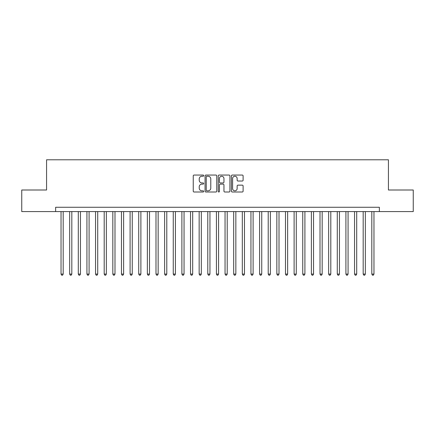 <?xml version="1.0" encoding="UTF-8"?>
<svg xmlns="http://www.w3.org/2000/svg" width="435" height="435" viewBox="0 0 435 435"><rect width="100%" height="100%" fill="white"/><g stroke="black" fill="none" stroke-linecap="round" stroke-linejoin="round"><path stroke-width="0.65" d="M203.689 175.648A0.593 0.593 0 0 0 203.096 175.055L194.092 175.055A0.848 0.848 0 0 0 193.243 175.903L193.243 191.155A0.848 0.848 0 0 0 194.092 192.004L203.096 192.004A0.593 0.593 0 0 0 203.689 191.411A0.593 0.593 0 0 0 203.096 190.818L201.927 190.818A2.713 2.713 0 0 1 199.219 188.105L199.219 186.833A2.713 2.713 0 0 1 201.927 184.125L203.096 184.125A0.593 0.593 0 0 0 203.689 183.532A0.593 0.593 0 0 0 203.096 182.939L201.927 182.939A2.713 2.713 0 0 1 199.219 180.226L199.219 178.954A2.713 2.713 0 0 1 201.927 176.24L203.096 176.24A0.593 0.593 0 0 0 203.689 175.648M242.262 181.031A0.848 0.848 0 0 0 243.111 180.182L243.111 175.903A0.848 0.848 0 0 0 242.262 175.055L232.263 175.055A0.848 0.848 0 0 0 231.42 175.903L231.42 191.155A0.848 0.848 0 0 0 232.263 192.004L242.262 192.004A0.848 0.848 0 0 0 243.111 191.155L243.111 185.99A0.848 0.848 0 0 0 242.262 185.141L237.983 185.141A0.848 0.848 0 0 0 237.14 185.99L237.14 188.551A2.267 2.267 0 0 1 234.873 190.818A2.267 2.267 0 0 1 232.605 188.551L232.605 178.508A2.267 2.267 0 0 1 234.873 176.24A2.267 2.267 0 0 1 237.14 178.508L237.14 180.182A0.848 0.848 0 0 0 237.983 181.031L242.262 181.031M55.636 211.584L21.75 211.584L21.75 190.003L46.567 190.003L46.567 159.792L388.433 159.792L388.433 190.003L413.25 190.003L413.25 211.584L379.363 211.584L379.363 207.272L55.636 207.272L55.636 211.584L379.363 211.584M216.76 175.903A0.848 0.848 0 0 0 215.912 175.055L205.913 175.055A0.848 0.848 0 0 0 205.064 175.903L205.064 191.155A0.848 0.848 0 0 0 205.913 192.004L215.912 192.004A0.848 0.848 0 0 0 216.76 191.155L216.76 175.903M219.088 175.055L229.087 175.055A0.848 0.848 0 0 1 229.936 175.903L229.936 191.155A0.848 0.848 0 0 1 229.087 192.004L224.808 192.004A0.848 0.848 0 0 1 223.96 191.155L223.96 184.973A0.848 0.848 0 0 0 223.111 184.125L220.273 184.125A0.848 0.848 0 0 0 219.43 184.973L219.43 191.411A0.593 0.593 0 0 1 218.832 192.004A0.593 0.593 0 0 1 218.239 191.411L218.239 175.903A0.848 0.848 0 0 1 219.088 175.055M206.842 176.24A0.593 0.593 0 0 0 206.25 176.833L206.25 190.225A0.593 0.593 0 0 0 206.842 190.818L208.071 190.818A2.713 2.713 0 0 0 210.785 188.105L210.785 178.954A2.713 2.713 0 0 0 208.071 176.24L206.842 176.24M223.96 178.551A2.267 2.267 0 0 0 221.692 176.284A2.267 2.267 0 0 0 219.43 178.551L219.43 182.091A0.848 0.848 0 0 0 220.273 182.939L223.111 182.939A0.848 0.848 0 0 0 223.96 182.091L223.96 178.551M61.03 211.584L61.03 274.088L63.189 274.088L63.189 211.584M63.189 274.088L62.542 275.208L61.678 275.208L61.03 274.088M69.66 211.584L69.66 274.088L71.819 274.088L71.819 211.584M71.819 274.088L71.171 275.208L70.312 275.208L69.66 274.088M78.295 211.584L78.295 274.088L80.453 274.088L80.453 211.584M80.453 274.088L79.806 275.208L78.942 275.208L78.295 274.088M86.929 211.584L86.929 274.088L89.088 274.088L89.088 211.584M89.088 274.088L88.441 275.208L87.576 275.208L86.929 274.088M95.559 211.584L95.559 274.088L97.717 274.088L97.717 211.584M97.717 274.088L97.07 275.208L96.206 275.208L95.559 274.088M104.193 211.584L104.193 274.088L106.352 274.088L106.352 211.584M106.352 274.088L105.705 275.208L104.84 275.208L104.193 274.088M112.828 211.584L112.828 274.088L114.987 274.088L114.987 211.584M114.987 274.088L114.34 275.208L113.475 275.208L112.828 274.088M121.457 211.584L121.457 274.088L123.616 274.088L123.616 211.584M123.616 274.088L122.969 275.208L122.104 275.208L121.457 274.088M130.092 211.584L130.092 274.088L132.251 274.088L132.251 211.584M132.251 274.088L131.604 275.208L130.739 275.208L130.092 274.088M138.727 211.584L138.727 274.088L140.886 274.088L140.886 211.584M140.886 274.088L140.239 275.208L139.374 275.208L138.727 274.088M147.356 211.584L147.356 274.088L149.515 274.088L149.515 211.584M149.515 274.088L148.868 275.208L148.003 275.208L147.356 274.088M155.991 211.584L155.991 274.088L158.15 274.088L158.15 211.584M158.15 274.088L157.503 275.208L156.638 275.208L155.991 274.088M164.626 211.584L164.626 274.088L166.784 274.088L166.784 211.584M166.784 274.088L166.132 275.208L165.273 275.208L164.626 274.088M173.255 211.584L173.255 274.088L175.414 274.088L175.414 211.584M175.414 274.088L174.767 275.208L173.902 275.208L173.255 274.088M181.89 211.584L181.89 274.088L184.048 274.088L184.048 211.584M184.048 274.088L183.401 275.208L182.537 275.208L181.89 274.088M190.525 211.584L190.525 274.088L192.683 274.088L192.683 211.584M192.683 274.088L192.031 275.208L191.172 275.208L190.525 274.088M199.154 211.584L199.154 274.088L201.313 274.088L201.313 211.584M201.313 274.088L200.666 275.208L199.801 275.208L199.154 274.088M207.789 211.584L207.789 274.088L209.947 274.088L209.947 211.584M209.947 274.088L209.3 275.208L208.436 275.208L207.789 274.088M216.423 211.584L216.423 274.088L218.577 274.088L218.577 211.584M218.577 274.088L217.93 275.208L217.07 275.208L216.423 274.088M225.053 211.584L225.053 274.088L227.211 274.088L227.211 211.584M227.211 274.088L226.564 275.208L225.7 275.208L225.053 274.088M233.687 211.584L233.687 274.088L235.846 274.088L235.846 211.584M235.846 274.088L235.199 275.208L234.334 275.208L233.687 274.088M242.317 211.584L242.317 274.088L244.475 274.088L244.475 211.584M244.475 274.088L243.828 275.208L242.969 275.208L242.317 274.088M250.951 211.584L250.951 274.088L253.11 274.088L253.11 211.584M253.11 274.088L252.463 275.208L251.599 275.208L250.951 274.088M259.586 211.584L259.586 274.088L261.745 274.088L261.745 211.584M261.745 274.088L261.098 275.208L260.233 275.208L259.586 274.088M268.216 211.584L268.216 274.088L270.374 274.088L270.374 211.584M270.374 274.088L269.727 275.208L268.868 275.208L268.216 274.088M276.85 211.584L276.85 274.088L279.009 274.088L279.009 211.584M279.009 274.088L278.362 275.208L277.497 275.208L276.85 274.088M285.485 211.584L285.485 274.088L287.644 274.088L287.644 211.584M287.644 274.088L286.997 275.208L286.132 275.208L285.485 274.088M294.114 211.584L294.114 274.088L296.273 274.088L296.273 211.584M296.273 274.088L295.626 275.208L294.761 275.208L294.114 274.088M302.749 211.584L302.749 274.088L304.908 274.088L304.908 211.584M304.908 274.088L304.261 275.208L303.396 275.208L302.749 274.088M311.384 211.584L311.384 274.088L313.543 274.088L313.543 211.584M313.543 274.088L312.896 275.208L312.031 275.208L311.384 274.088M320.013 211.584L320.013 274.088L322.172 274.088L322.172 211.584M322.172 274.088L321.525 275.208L320.66 275.208L320.013 274.088M328.648 211.584L328.648 274.088L330.807 274.088L330.807 211.584M330.807 274.088L330.16 275.208L329.295 275.208L328.648 274.088M337.283 211.584L337.283 274.088L339.441 274.088L339.441 211.584M339.441 274.088L338.794 275.208L337.93 275.208L337.283 274.088M345.912 211.584L345.912 274.088L348.071 274.088L348.071 211.584M348.071 274.088L347.424 275.208L346.559 275.208L345.912 274.088M354.547 211.584L354.547 274.088L356.705 274.088L356.705 211.584M356.705 274.088L356.058 275.208L355.194 275.208L354.547 274.088M363.181 211.584L363.181 274.088L365.34 274.088L365.34 211.584M365.34 274.088L364.688 275.208L363.829 275.208L363.181 274.088M371.811 211.584L371.811 274.088L373.969 274.088L373.969 211.584M373.969 274.088L373.322 275.208L372.458 275.208L371.811 274.088"/></g></svg>
